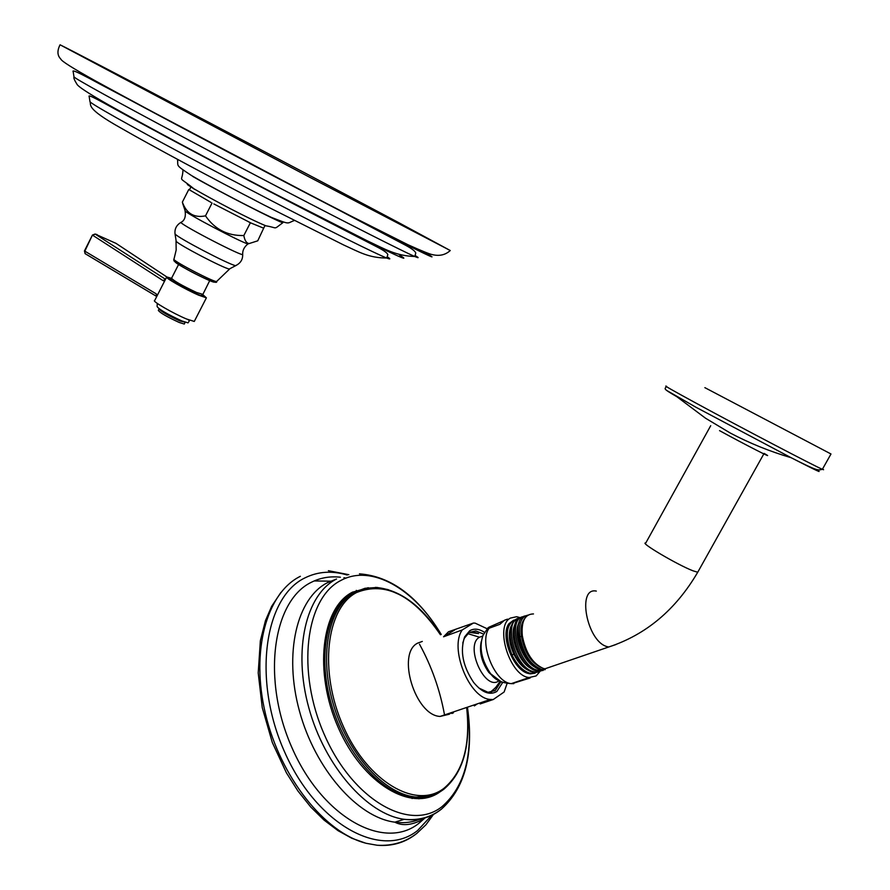 <?xml version="1.0" encoding="UTF-8"?>
<svg xmlns="http://www.w3.org/2000/svg" width="890" height="890" viewBox="0 0 890 890"><rect width="100%" height="100%" fill="white"/><g stroke="black" fill="none" stroke-linecap="round" stroke-linejoin="round"><path stroke-width="1.33" d="M210.952 202.375L188.791 189.47L182.361 202.119C186.444 213.522 194.165 218.106 205.501 215.858C214.802 229.364 227.584 235.928 243.838 235.527C244.706 240.567 246.486 243.237 249.167 243.548L257.744 240.823L263.696 228.14M213.845 203.944L251.036 223.034L250.379 222.778L243.838 235.527M251.036 223.034L263.674 228.196M250.379 222.778L248.599 221.855M212.054 203.02L205.501 215.858M188.791 189.47L189.859 190.093M183.273 205.29L182.361 202.119M202.697 294.49L206.391 297.839L198.626 295.168C185.409 289.473 163.571 276.968 166.719 276.923L171.436 278.314M166.564 277.224L154.671 300.564C151.411 300.82 173.149 313.436 186.433 318.954L194.276 321.446L206.391 297.839M166.753 276.912L115.978 243.348L95.108 234.048L92.805 235.338L163.07 280.628L165.518 279.282L95.108 234.048L92.449 235.027L84.795 251.247L85.04 253.583L156.429 296.27L156.228 293.867L84.45 250.924L92.438 235.049M85.14 253.661L84.439 250.958M156.629 296.437L85.229 253.728M157.397 295.202L156.228 293.867M164.617 281.04L163.07 280.628M157.252 303.379L157.118 306.56C158.91 309.331 167.164 314.126 181.883 320.945L188.046 322.87L189.526 320.556L187.612 319.443M158.965 309.097L158.331 310.354C159.822 312.69 166.753 316.718 179.124 322.436L184.308 324.049L185.153 322.224M192.819 176.498C217.538 190.794 280.428 223.012 282.875 222.689L282.275 221.799M398.809 222.689L450.262 250.524L306.905 175.797L60.086 44.812C75.405 52.054 296.337 168.143 398.809 222.689M419.479 797.763L418.912 798.842M425.42 797.162L424.841 798.208M352.763 592.006L353.886 592.473M425.932 797.062L425.364 798.107M419.502 644.193C431.539 666.165 439.849 689.572 444.433 714.392M416.698 833.485L415.296 834.586C404.282 842.863 391.567 846.423 377.149 845.244L366.324 843.331C324.683 832.929 280.383 777.115 265.498 713.991C250.379 650.846 266.744 592.796 300.364 576.297M451.208 712.668L449.283 714.236L440.094 716.428C415.174 715.605 396.306 653.438 417.632 643.147L422.316 641.423M480.166 703.934L493.26 699.518L490.368 699.451C469.364 698.528 449.027 648.12 462.255 629.931L443.554 636.795L448.493 631.778L473.38 623.067L475.104 623.122L487.331 628.83M507.078 683.531L504.107 692.019L493.26 699.518M482.425 702.132L480.533 703.701M477.329 703.845L474.337 705.904M462.255 629.931L473.38 623.067M502.672 682.485L496.809 691.497C489.723 695.568 481.991 692.531 473.614 682.396C462.867 666.287 459.863 651.124 464.613 636.906L469.731 630.732C474.081 628.207 479.02 628.752 484.561 632.378M443.554 636.795L454.768 629.92M462.767 643.047L464.313 638.308L469.219 632.39L475.716 630.921L483.615 634.069M500.836 681.829L495.163 690.607L487.976 692.287L478.865 688.037M496.865 686.145L491.336 692.198M469.775 632.067L473.035 631.9L478.52 633.591M496.453 686.646L490.724 692.298M469.241 632.367L477.941 633.457M511.906 683.687L530.162 677.969M507.511 619.14L504.441 620.263L499.902 624.302L489.066 628.251C486.73 629.152 486.652 628.818 488.844 627.25L503.751 620.731M539.863 671.594L536.158 675.922L529.227 677.513C510.092 676.534 494.239 626.204 510.382 618.094L516.645 616.714L520.394 617.705M537.605 672.095L530.218 673.852L528.271 673.463C512.896 670.192 499.869 634.703 509.013 623.612L513.786 620.096M531.375 673.452L529.439 673.062C522.664 670.804 516.868 664.797 512.039 655.062L513.841 654.139C517.613 661.826 522.196 667.088 527.614 669.948M515.666 619.551C505.909 623.834 504.708 635.671 512.039 655.062M510.982 626.326C508.057 633.791 509.002 643.069 513.841 654.139L514.72 653.839M530.218 673.852L535.068 673.207M517.635 618.717C508.613 623.679 507.678 635.471 514.832 654.083C519.671 663.829 525.467 669.836 532.231 672.106L539.073 671.839M527.926 615.135C521.106 616.781 518.414 623.901 519.849 636.517L521.518 636.573C524.377 651.903 530.674 662.115 540.408 667.2M545.203 669.625L537.593 670.27C518.214 666.031 506.888 617.771 523.587 616.648M541.676 670.693L535.457 672.061L533.51 671.672C514.075 667.444 502.839 619.129 519.615 618.105M515.065 624.424C508.702 635.449 519.026 663.74 532.109 668.935M519.159 622.533C512.351 633.513 523.142 663.017 536.581 667.856M524.388 619.04C521.373 622.822 520.428 628.663 521.518 636.573L522.385 636.261M519.849 636.517C523.554 654.918 531.119 665.954 542.533 669.636L550.053 667.066M521.596 617.271C505.631 619.696 517.257 666.654 536.181 670.76L543.078 670.459M542.533 669.636L542.088 669.792C522.753 668.88 508.624 618.316 525.59 615.835M552.512 666.221L545.003 668.79L543.134 668.368C532.476 663.451 525.534 652.537 522.308 635.638C521.173 621.265 524.9 614.033 533.488 613.933M704.858 387.651L830.993 453.989L704.858 387.651M248.922 243.626L247.898 243.96C239.755 241.624 187.289 214.056 185.231 211.03L182.739 203.643M185.02 210.674L185.076 210.841C185.954 216.27 184.775 220.03 181.549 222.1M181.449 222.077L180.848 222.456C183.373 226.249 244.305 257.644 242.681 254.329C242.481 250.402 244.216 246.942 247.898 243.96L249.167 243.548M242.67 254.262L242.681 254.329C242.87 259.557 240.5 263.329 235.572 265.654C228.808 264.519 177.054 237.43 175.196 234.048L175.007 233.725C174.54 228.786 176.565 224.981 181.082 222.311M236.44 265.276L229.253 269.025C223.201 268.079 177.867 244.35 176.198 241.268L175.007 233.736M230.009 268.624L216.593 281.507C214.179 282.375 175.363 262.305 173.917 259.424L176.164 250.09L176.031 240.979M216.782 281.195L216.593 281.507C219.252 286.58 179.958 267.145 173.917 260.748L173.806 259.235M214.512 282.063C214.045 283.743 179.958 266.477 175.319 262.205M178.59 264.475L171.581 278.214C173.494 280.739 181.805 285.49 196.49 292.443L202.697 294.312M172.093 279.126C162.759 275.778 183.118 288.037 196.579 293.845C203.031 296.593 204.722 296.782 201.663 294.423M159.099 308.774L159.088 308.863C160.589 311.189 167.52 315.216 179.88 320.945L185.098 322.202M194.71 189.414L187.356 184.542M387.384 256.843C390.821 259.146 390.599 259.535 386.738 258.033C375.78 253.739 330.646 231.378 272.218 201.084C213.845 170.824 149.987 136.648 116.857 118.003C98.59 107.701 89.623 102.216 89.968 101.56L89.289 97.255C89.523 96.254 83.949 91.815 112.997 107.99C150.254 128.494 228.029 169.968 293.333 203.788L378.139 247.509C384.191 250.702 387.417 253.083 387.829 254.662L386.738 258.033C368.616 257.911 359.426 252.126 343.674 244.984L264.096 205.034C209.973 177.032 152.045 145.993 120.628 127.882C84.895 107.901 91.614 105.053 89.979 101.683M399.532 255.074C416.331 265.398 383.345 249.89 313.847 214.167C244.617 178.612 153.147 130.051 110.605 106.322M415.274 255.586C419.212 258.033 419.057 258.345 414.807 256.509C402.714 251.269 351.138 225.192 283.554 189.959C216.059 154.771 142.089 115.366 104.286 94.518C83.671 83.126 73.57 77.23 73.981 76.807L73.303 72.446C73.681 71.511 66.917 66.082 100.27 84.25L406.085 245.518C411.97 248.722 415.196 251.225 415.775 253.016L414.807 256.509C395.638 255.808 385.07 249.133 367.114 240.734L274.977 193.887C211.92 161.09 144.247 124.978 108.202 104.642C88.243 93.261 77.819 86.419 76.896 84.105C74.449 80.222 73.47 77.819 73.981 76.896M423.651 251.748C448.771 265.965 416.709 250.424 336.754 208.972C257.154 167.72 147.328 109.592 97.9 82.592M429.559 796.183L429.18 797.14M314.192 580.948L331.113 581.192M356.3 590.381L358.414 591.605M347.278 575.029C332.092 570.512 318.019 571.447 305.059 577.832C264.219 597.112 252.248 679.96 284.678 752.106C316.54 824.596 381.031 859.751 417.532 830.593L432.106 814.906M340.392 577.21C329.99 576.064 320.3 577.755 311.333 582.294C272.54 600.861 261.426 679.793 292.276 748.412C322.592 817.376 383.846 851.107 418.667 823.506L425.064 817.899M346.054 578.122L343.907 577.71M335.641 579.357L327.531 582.65C296.937 598.047 283.51 653.26 299.496 711.21C315.216 769.183 357.647 817.554 394.837 822.171C404.027 823.395 412.537 822.338 420.392 819.023M439.738 810.401L439.56 810.534C429.414 818.099 417.655 821.036 404.282 819.312C367.147 814.617 324.672 766.034 308.83 707.861C292.743 649.711 306.015 594.375 336.509 579.012M467.461 708.106C473.558 753.73 465.036 786.615 441.874 806.752C409.767 832.194 353.163 800.121 324.805 735.652C295.958 671.494 305.47 597.757 341.093 580.347C371.397 563.915 414.473 588.746 441.151 634.481M368.271 587.7L352.329 592.239C321.424 607.837 313.469 671.983 338.367 727.853C362.831 783.99 411.859 812.926 440.316 791.633M353.564 592.595C327.731 606.079 317.04 653.616 331.047 703.022C344.842 752.439 380.931 793.557 412.415 797.384L430.86 795.771M443.276 789.653C434.865 795.805 425.164 798.197 414.184 796.839C382.711 793.001 346.611 751.85 332.804 702.399C318.776 652.96 329.445 605.4 355.255 591.928L364.978 588.29L377.215 587.478L387.951 589.581L400.656 595.132M466.738 708.351C470.576 745.664 462.945 772.342 443.854 788.384C416.086 809.911 367.692 781.809 343.362 726.485C318.598 671.438 326.196 607.926 356.656 592.495C385.37 581.081 413.294 595.165 440.428 634.748M498.778 680.928C484.705 691.463 464.358 645.306 479.499 637.207L467.639 633.591M482.68 636.094L479.499 637.207M495.118 678.202L488.844 672.451C481.657 662.193 479.109 651.914 481.223 641.601M487.453 628.696L482.992 635.427C478.898 647.397 481.468 660.191 490.702 673.819L501.537 682.063M489.066 628.251C478.542 642.413 494.74 682.852 511.305 683.631L513.764 683.665M615.958 644.538L608.682 647.008L606.835 646.552C586.721 641.123 576.676 586.822 596.322 591.094M698.127 571.547L697.727 572.259L692.787 570.735C677.134 564.683 638.82 541.999 645.784 542.989L710.721 425.687M764.11 453.388C779.073 461.988 743.128 443.643 719.543 430.638M815.752 469.23C824.496 474.459 816.275 470.61 791.099 457.694L695.969 407.264L666.688 390.454M822.56 468.974L823.573 469.731L822.371 469.308C815.296 466.482 739.99 427.055 696.247 403.259C672.462 390.321 662.594 384.68 666.643 386.338M263.529 228.463L265.064 225.482M189.637 189.503L190.927 186.945M209.729 280.595L202.586 294.957L201.685 294.434M97.099 234.604L95.085 234.037M182.984 170.135C182.328 183.54 176.743 174.829 193.92 188.78C211.876 199.316 249.712 219.318 265.954 225.826C278.67 227.885 272.562 230.165 282.875 222.689M177.444 159.321C178.645 166.708 174.173 164.071 191.484 175.53C210.218 186.499 251.269 208.026 271.205 217.316C291.152 225.059 286.269 223.401 294.312 220.531M59.997 44.923C57.038 50.864 57.294 55.547 60.776 58.996C61.21 60.976 72.791 68.285 95.53 80.934C149.286 110.605 269.737 174.218 351.005 216.081L408.065 244.783C421.916 251.024 430.048 254.306 432.451 254.629C439.471 256.32 445.412 254.952 450.262 250.524M412.827 797.44L412.115 798.541M377.149 845.244C392.345 846.09 405.595 842.118 416.909 833.329L425.999 824.707L433.697 814.116M348.847 574.695L328.366 570.69M280.995 592.306L271.673 606.301L265.454 620.653L260.358 640.756L258.211 672.951L262.25 707.628L272.318 742.527L286.424 772.832L297.928 790.988L310.766 807.041L324.071 820.113L338.067 830.682L351.795 838.247L365.49 843.108M467.561 708.073C473.925 754.153 465.159 787.884 441.273 809.255C430.805 817.365 418.478 820.714 404.282 819.312L394.837 822.171C401.768 825.853 410.223 825.375 420.214 820.758L423.918 818.222M441.24 634.448C418.122 596.4 390.866 576.197 359.438 573.85M466.849 708.307C470.788 745.887 463.078 772.887 443.732 789.319C435.232 795.604 425.387 798.107 414.184 796.839L412.415 797.384L421.259 797.74L432.262 795.337M440.539 634.715C421.204 605.222 399.521 589.447 375.458 587.378M490.368 699.451L440.094 716.428M464.313 638.308L464.613 636.906M475.716 630.921L473.035 631.9M490.223 692.342L495.719 687.481L500.013 681.518M496.142 679.248L490.702 673.819C494.729 679.782 501.604 683.053 511.305 683.631L529.227 677.513M535.457 672.061L534.167 672.506M539.54 670.66L538.116 671.149M763.82 453.911L697.727 572.259C675.71 609.795 646.029 634.715 608.682 647.008L545.003 668.79M830.993 453.989L822.371 469.308C817.788 470.343 818.444 471.589 791.099 457.694C769.783 451.43 749.536 443.22 730.334 433.063L705.57 418.244L676.834 396.706C661.214 387.695 665.397 389.153 666.31 386.549M453.411 712.846L451.82 713.48"/></g></svg>

